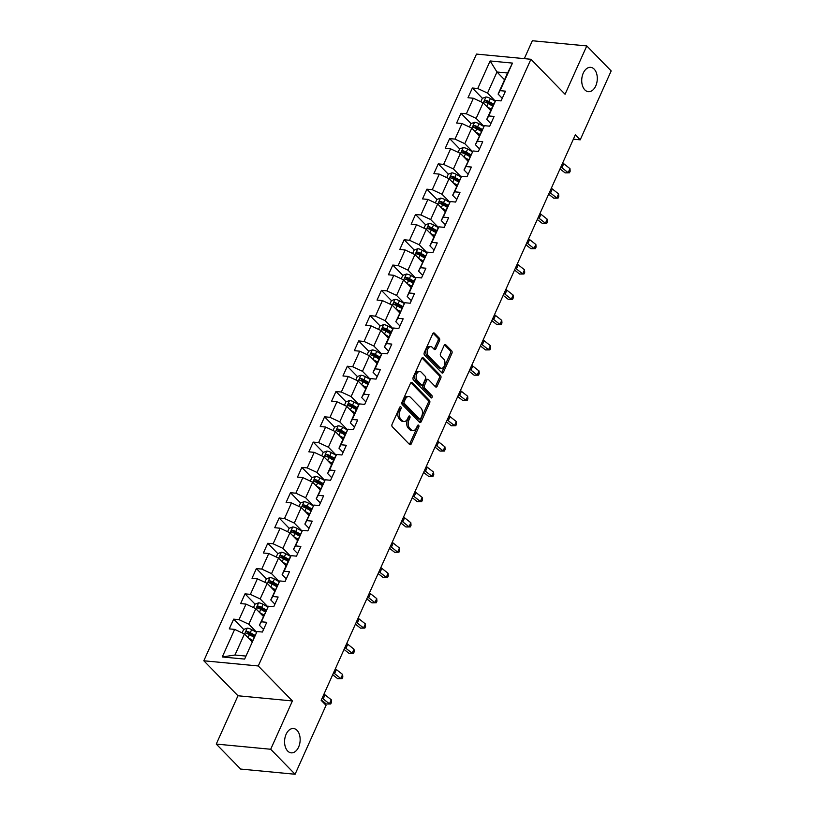 <?xml version="1.0" encoding="UTF-8"?>
<svg xmlns="http://www.w3.org/2000/svg" width="815" height="815" viewBox="0 0 815 815"><rect width="100%" height="100%" fill="white"/><g stroke="black" fill="none" stroke-linecap="round" stroke-linejoin="round"><path stroke-width="1.22" d="M400.858 406.919A1.314 0.835 95.4 0 0 399.686 407.347L392.086 424.258A1.875 1.192 95.4 0 0 392.331 426.826L409.568 444.491A1.875 1.192 95.4 0 0 410.108 444.766A1.875 1.192 95.4 0 0 411.239 443.88L418.839 426.968A1.314 0.835 95.4 0 0 417.494 425.593L416.516 427.783A6 3.8 95.4 0 1 412.879 430.615A6 3.8 95.4 0 1 411.157 429.739L409.721 428.262A6 3.8 95.4 0 1 408.947 420.031L409.935 417.84A1.314 0.835 95.4 0 0 408.59 416.475L407.612 418.655A6 3.8 95.4 0 1 403.975 421.487A6 3.8 95.4 0 1 402.253 420.611L400.817 419.144A6 3.8 95.4 0 1 400.043 410.913L401.031 408.723A1.314 0.835 95.4 0 0 400.858 406.919M584.844 89.884A12.225 7.742 95.4 0 0 588.349 91.677A12.225 7.742 95.4 0 0 596.702 83.181A12.225 7.742 95.4 0 0 594.166 69.132A12.225 7.742 95.4 0 0 590.661 67.339A12.225 7.742 95.4 0 0 582.317 75.826A12.225 7.742 95.4 0 0 584.844 89.884M287.695 751.053A12.225 7.742 95.4 0 0 291.2 752.846A12.225 7.742 95.4 0 0 299.553 744.36A12.225 7.742 95.4 0 0 297.027 730.301A12.225 7.742 95.4 0 0 293.522 728.508A12.225 7.742 95.4 0 0 285.169 737.005A12.225 7.742 95.4 0 0 287.695 751.053M439.499 340.701A1.875 1.192 95.4 0 0 439.254 338.123L434.415 333.172A1.875 1.192 95.4 0 0 433.886 332.897A1.875 1.192 95.4 0 0 432.745 333.783L424.309 352.559A1.875 1.192 95.4 0 0 424.554 355.136L441.791 372.791A1.875 1.192 95.4 0 0 442.321 373.066A1.875 1.192 95.4 0 0 443.462 372.18L451.897 353.404A1.875 1.192 95.4 0 0 451.663 350.827L445.815 344.847A1.875 1.192 95.4 0 0 445.275 344.572A1.875 1.192 95.4 0 0 444.144 345.458L440.528 353.496A1.875 1.192 95.4 0 0 440.772 356.063L443.676 359.038A5.012 3.179 95.4 0 1 444.705 364.804A5.012 3.179 95.4 0 1 441.282 368.288A5.012 3.179 95.4 0 1 439.845 367.545L428.496 355.921A5.012 3.179 95.4 0 1 427.457 350.155A5.012 3.179 95.4 0 1 430.88 346.67A5.012 3.179 95.4 0 1 432.327 347.404L434.212 349.35A1.875 1.192 95.4 0 0 434.752 349.625A1.875 1.192 95.4 0 0 435.882 348.738L439.499 340.701L438.032 340.558A1.875 1.192 95.4 0 0 437.787 337.991L433.122 333.213M565.07 94.255L586.78 45.935L611.179 70.925L580.209 139.834L575.329 134.832L321.171 700.35L326.051 705.342L295.091 774.25L270.692 749.26L292.412 700.951L258.263 665.967L530.922 59.271L565.07 94.255M412.176 382.663A1.875 1.192 95.4 0 0 411.636 382.388A1.875 1.192 95.4 0 0 410.505 383.274L402.06 402.05A1.875 1.192 95.4 0 0 402.304 404.627L419.542 422.282A1.875 1.192 95.4 0 0 420.082 422.557A1.875 1.192 95.4 0 0 421.223 421.681L429.658 402.895A1.875 1.192 95.4 0 0 429.413 400.328L412.176 382.663L411.055 382.561M413.185 377.304L421.63 358.529A1.875 1.192 95.4 0 1 422.761 357.642A1.875 1.192 95.4 0 1 423.301 357.917L440.538 375.583A1.875 1.192 95.4 0 1 440.783 378.15L437.166 386.188A1.875 1.192 95.4 0 1 436.035 387.074A1.875 1.192 95.4 0 1 435.495 386.799L428.507 379.637A1.875 1.192 95.4 0 0 427.967 379.362A1.875 1.192 95.4 0 0 426.826 380.248L424.432 385.577A1.875 1.192 95.4 0 0 424.676 388.154L431.95 395.611A1.314 0.835 95.4 0 1 430.952 397.832L413.429 379.882A1.875 1.192 95.4 0 1 413.185 377.304M258.263 665.967L203.821 660.782L476.49 54.085L530.922 59.271M482.409 98.299L472.364 88.01L467.993 97.739L473.362 98.248L466.363 113.815L460.995 113.305L456.624 123.034L461.993 123.544L454.994 139.11L449.625 138.601L445.255 148.32L450.624 148.839L443.625 164.396L438.256 163.886L433.886 173.615L439.254 174.125L432.266 189.691L426.897 189.182L422.516 198.911L427.895 199.42L420.897 214.987L415.528 214.477L411.157 224.207L416.526 224.716L409.527 240.282L404.159 239.763L399.788 249.492L405.157 250.001L398.158 265.568L392.789 265.058L388.419 274.787L393.788 275.297L386.799 290.863L381.43 290.354L377.05 300.083L382.418 300.592L375.43 316.159L370.061 315.639L365.69 325.368L371.059 325.888L364.061 341.444L358.692 340.935L354.321 350.664L359.69 351.173L352.691 366.74L347.322 366.23L342.952 375.96L348.321 376.469L341.332 392.035L335.953 391.526L331.583 401.245L336.952 401.764L329.963 417.321L324.594 416.811L320.224 426.54L325.593 427.05L318.594 442.616L313.225 442.107L308.854 451.836L314.223 452.345L307.224 467.912L301.856 467.403L297.485 477.132L302.854 477.641L295.855 493.207L290.486 492.688L286.116 502.417L291.485 502.926L284.496 518.493L279.127 517.983L274.747 527.712L280.126 528.222L273.127 543.788L267.758 543.279L263.388 553.008L268.756 553.517L261.758 569.084L256.389 568.564L252.018 578.293L257.387 578.813L250.388 594.369L245.02 593.86L240.649 603.589L246.018 604.098L239.029 619.665L233.661 619.155L229.28 628.885L234.649 629.394L222.271 656.961L244.632 659.091L257.02 631.523L262.389 632.033L266.76 622.303L261.391 621.794L259.404 625.237L268.38 606.228L273.748 606.747L278.129 597.018L272.75 596.509L270.774 599.942L279.749 580.942L285.118 581.452L289.488 571.723L284.119 571.213L282.143 574.646L289.131 559.08L291.118 555.647L296.487 556.156L300.857 546.427L295.488 545.918L293.502 549.361L302.487 530.351L307.856 530.871L312.227 521.142L306.858 520.622L304.871 524.065L313.846 505.066L319.225 505.575L323.596 495.846L318.227 495.337L316.24 498.77L325.216 479.77L330.584 480.28L334.955 470.55L329.586 470.041L327.61 473.474L334.598 457.918L336.585 454.475L341.954 454.984L346.324 445.265L340.955 444.746L338.979 448.189L345.968 432.622L347.954 429.179L353.323 429.699L357.693 419.97L352.325 419.46L350.338 422.893L357.337 407.327L359.323 403.894L364.692 404.403L369.063 394.674L363.694 394.165L361.707 397.598L370.682 378.598L376.051 379.107L380.432 369.378L375.053 368.869L373.076 372.312L380.065 356.746L382.052 353.303L387.42 353.822L391.791 344.093L386.422 343.573L384.446 347.017L391.434 331.45L393.421 328.017L398.79 328.527L403.16 318.797L397.791 318.288L395.805 321.721L404.79 302.722L410.159 303.231L414.529 293.502L409.161 292.993L407.174 296.436L414.173 280.869L416.149 277.426L421.518 277.935L425.899 268.216L420.52 267.697L418.543 271.14L427.518 252.141L432.887 252.65L437.258 242.921L431.889 242.412L429.913 245.845L436.901 230.278L438.888 226.845L444.257 227.354L448.627 217.625L443.258 217.116L441.272 220.549L450.257 201.55L455.626 202.059L459.996 192.33L454.627 191.82L452.641 195.264L461.616 176.254L466.995 176.774L471.365 167.044L465.997 166.535L464.01 169.968L472.985 150.969L478.354 151.478L482.724 141.749L477.356 141.239L475.379 144.673L484.355 125.673L489.723 126.182L494.094 116.453L488.725 115.944L486.749 119.387L493.737 103.821L495.724 100.377L501.093 100.897L505.463 91.168L500.094 90.648L498.108 94.092L507.582 73.014L496.987 72.005L487.523 93.083L495.316 101.07M472.364 88.01L477.733 88.519L490.121 60.962L512.482 63.091L500.094 90.648M495.724 100.377L488.725 115.944M484.355 125.673L477.356 141.239M472.985 150.969L465.997 166.535M461.616 176.254L454.627 191.82M450.257 201.55L443.258 217.116M438.888 226.845L431.889 242.412M427.518 252.141L420.52 267.697M416.149 277.426L409.161 292.993M404.79 302.722L397.791 318.288M393.421 328.017L386.422 343.573M382.052 353.303L375.053 368.869M370.682 378.598L363.694 394.165M359.323 403.894L352.325 419.46M347.954 429.179L340.955 444.746M336.585 454.475L329.586 470.041M325.216 479.77L318.227 495.337M313.846 505.066L306.858 520.622M302.487 530.351L295.488 545.918M291.118 555.647L284.119 571.213M279.749 580.942L272.75 596.509M268.38 606.228L261.391 621.794M257.02 631.523L244.632 659.091M483.957 126.366L476.154 118.379L483.142 102.812L490.712 110.555M490.875 123.615L486.749 119.387M483.142 102.812L473.362 98.248M476.154 118.379L466.363 113.815M472.588 151.661L464.784 143.664L471.783 128.098L479.342 135.85M479.515 148.911L475.379 144.673M471.783 128.098L461.993 123.544M464.784 143.664L454.994 139.11M461.219 176.957L453.415 168.96L460.414 153.393L467.973 161.146M468.146 174.206L464.01 169.968M460.414 153.393L450.624 148.839M453.415 168.96L443.625 164.396M449.849 202.242L442.046 194.255L449.045 178.689L456.614 186.431M456.777 199.492L452.641 195.264M449.045 178.689L439.254 174.125M442.046 194.255L432.266 189.691M438.49 227.538L430.687 219.541L437.675 203.984L445.245 211.727M445.408 224.787L441.272 220.549M437.675 203.984L427.895 199.42M430.687 219.541L420.897 214.987M427.121 252.833L419.318 244.836L426.316 229.27L433.875 237.022M434.038 250.083L429.913 245.845M426.316 229.27L416.526 224.716M419.318 244.836L409.527 240.282M415.752 278.119L407.948 270.132L414.947 254.565L422.506 262.318M422.679 275.378L418.543 271.14M414.947 254.565L405.157 250.001M407.948 270.132L398.158 265.568M404.383 303.414L396.579 295.417L403.578 279.861L411.137 287.603M411.31 300.664L407.174 296.436M403.578 279.861L393.788 275.297M396.579 295.417L386.799 290.863M393.024 328.71L385.22 320.713L392.209 305.146L399.778 312.899M399.941 325.959L395.805 321.721M392.209 305.146L382.418 300.592M385.22 320.713L375.43 316.159M381.654 354.005L373.851 346.008L380.839 330.442L388.409 338.194M388.572 351.255L384.446 347.017M380.839 330.442L371.059 325.888M373.851 346.008L364.061 341.444M370.285 379.291L362.481 371.304L369.48 355.737L377.039 363.48M377.213 376.54L373.076 372.312M369.48 355.737L359.69 351.173M362.481 371.304L352.691 366.74M358.916 404.586L351.112 396.589L358.111 381.023L365.67 388.775M365.843 401.836L361.707 397.598M358.111 381.023L348.321 376.469M351.112 396.589L341.332 392.035M347.547 429.882L339.753 421.885L346.742 406.318L354.311 414.071M354.474 427.131L350.338 422.893M346.742 406.318L336.952 401.764M339.753 421.885L329.963 417.321M336.188 455.167L328.384 447.18L335.373 431.614L342.942 439.356M343.105 452.417L338.979 448.189M335.373 431.614L325.593 427.05M328.384 447.18L318.594 442.616M324.818 480.463L317.015 472.466L324.013 456.909L331.573 464.652M331.746 477.712L327.61 473.474M324.013 456.909L314.223 452.345M317.015 472.466L307.224 467.912M313.449 505.758L305.645 497.761L312.644 482.195L320.203 489.947M320.377 503.008L316.24 498.77M312.644 482.195L302.854 477.641M305.645 497.761L295.855 493.207M302.08 531.044L294.276 523.057L301.275 507.49L308.844 515.243M309.007 528.303L304.871 524.065M301.275 507.49L291.485 502.926M294.276 523.057L284.496 518.493M290.721 556.339L282.917 548.342L289.906 532.786L297.475 540.528M297.638 553.589L293.502 549.361M289.906 532.786L280.126 528.222M282.917 548.342L273.127 543.788M279.351 581.635L271.548 573.638L278.547 558.071L286.106 565.824M286.269 578.884L282.143 574.646M278.547 558.071L268.756 553.517M271.548 573.638L261.758 569.084M267.982 606.931L260.179 598.933L267.177 583.367L274.737 591.12M274.91 604.18L270.774 599.942M267.177 583.367L257.387 578.813M260.179 598.933L250.388 594.369M256.613 632.216L248.809 624.229L255.808 608.662L263.367 616.405M263.54 629.465L259.404 625.237M255.808 608.662L246.018 604.098M248.809 624.229L239.029 619.665M222.271 656.961L234.964 655.026L244.439 633.948L252.008 641.7M244.439 633.948L234.649 629.394M292.412 700.951L237.97 695.766L216.26 744.075L270.692 749.26M216.26 744.075L240.649 769.065L295.091 774.25M586.78 45.935L532.348 40.75L524.31 58.639M237.97 695.766L203.821 660.782M573.373 139.182L580.209 139.834M234.964 655.026L245.56 656.034M504.556 79.758L496.987 72.005L490.121 60.962M502.244 98.33L498.108 94.092M512.482 63.091L507.582 73.014M487.523 93.083L477.733 88.519M248.178 634.029L247.281 633.112M243.695 629.445L233.661 619.155M259.537 608.734L258.65 607.817M255.064 604.149L245.02 593.86M270.906 583.448L270.02 582.531M266.434 578.854L256.389 568.564M282.275 558.153L281.379 557.236M277.803 553.568L267.758 543.279M293.645 532.857L292.748 531.94M289.162 528.273L279.127 517.983M305.014 507.562L304.117 506.655M300.531 502.977L290.486 492.688M316.373 482.276L315.487 481.359M311.901 477.692L301.856 467.403M327.742 456.981L326.846 456.064M323.27 452.396L313.225 442.107M339.111 431.685L338.215 430.778M347.475 430.014L342.616 427.274A5.063 1.854 24.2 0 0 338.256 425.776L334.588 427.121L324.594 416.811M350.481 406.4L349.584 405.483M345.998 401.805L335.953 391.526M361.84 381.104L360.953 380.187M357.367 376.52L347.322 366.23M373.209 355.809L372.323 354.892M368.737 351.224L358.692 340.935M384.578 330.513L383.682 329.606M380.106 325.929L370.061 315.639M395.947 305.228L395.051 304.311M391.465 300.643L381.43 290.354M407.306 279.932L406.42 279.015M402.834 275.348L392.789 265.058M418.676 254.637L417.789 253.73M414.203 250.052L404.159 239.763M430.045 229.351L429.148 228.434M425.573 224.767L415.528 214.477M441.414 204.056L440.518 203.139M436.932 199.471L426.897 189.182M452.783 178.76L451.887 177.853M448.301 174.176L438.256 163.886M464.143 153.475L463.256 152.558M459.67 148.88L449.625 138.601M475.512 128.179L474.625 127.262M471.039 123.595L460.995 113.305M486.881 102.884L485.985 101.967M399.676 407.368A1.314 0.835 95.4 0 1 399.554 408.58L398.576 410.77A6 3.8 95.4 0 0 399.35 419.002L400.817 419.144M403.975 421.487L402.508 421.355A6 3.8 95.4 0 1 400.786 420.469L399.35 419.002M412.879 430.615L411.412 430.473A6 3.8 95.4 0 1 409.69 429.597L408.254 428.12A6 3.8 95.4 0 1 407.48 419.888L408.458 417.708A1.314 0.835 95.4 0 0 408.58 416.485M409.385 444.307A1.875 1.192 95.4 0 0 409.772 443.737L417.372 426.826A1.314 0.835 95.4 0 0 417.494 425.613M419.368 422.109A1.875 1.192 95.4 0 0 419.745 421.538L428.191 402.753A1.875 1.192 95.4 0 0 427.946 400.185L410.882 382.704M404.189 401.673A1.314 0.835 95.4 0 0 404.362 403.476L419.491 418.981A1.314 0.835 95.4 0 0 420.662 418.553L421.701 416.241A6 3.8 95.4 0 0 420.927 408.009L410.587 397.414A6 3.8 95.4 0 0 408.865 396.538A6 3.8 95.4 0 0 405.228 399.37L404.189 401.673L402.722 401.54A1.314 0.835 95.4 0 0 402.885 403.333L404.362 403.476M419.868 419.175L418.401 419.032A1.314 0.835 95.4 0 1 418.024 418.839L402.885 403.333M408.865 396.538L407.388 396.396A6 3.8 95.4 0 0 403.761 399.228L405.228 399.37M402.722 401.54L403.761 399.228M422.007 357.958L439.061 375.44L440.538 375.583M435.312 386.616A1.875 1.192 95.4 0 0 435.699 386.045L439.305 378.007A1.875 1.192 95.4 0 0 439.061 375.44M427.967 379.362L426.49 379.22A1.875 1.192 95.4 0 0 425.359 380.106L422.965 385.434A1.875 1.192 95.4 0 0 423.209 388.011L430.483 395.469L431.95 395.611M430.565 397.435A1.314 0.835 95.4 0 0 430.483 395.469M421.253 372.2A5.012 3.179 95.4 0 0 419.807 371.467A5.012 3.179 95.4 0 0 416.384 374.951A5.012 3.179 95.4 0 0 417.423 380.717L421.416 384.812A1.875 1.192 95.4 0 0 421.956 385.088A1.875 1.192 95.4 0 0 423.097 384.201L425.491 378.873A1.875 1.192 95.4 0 0 425.247 376.296L421.253 372.2M419.807 371.467L418.339 371.324A5.012 3.179 95.4 0 0 414.916 374.808A5.012 3.179 95.4 0 0 415.956 380.574L417.423 380.717M421.956 385.088L420.489 384.945A1.875 1.192 95.4 0 1 419.949 384.67L415.956 380.574M434.038 349.166A1.875 1.192 95.4 0 0 434.415 348.596L438.032 340.558M430.88 346.67L429.413 346.538A5.012 3.179 95.4 0 0 425.99 350.022A5.012 3.179 95.4 0 0 427.029 355.778L428.496 355.921M441.282 368.288L439.815 368.146A5.012 3.179 95.4 0 1 438.378 367.412L427.029 355.778M441.608 372.608A1.875 1.192 95.4 0 0 441.985 372.048L450.43 353.262A1.875 1.192 95.4 0 0 450.186 350.695L444.521 344.888M250.551 640.203L252.243 641.161M248.239 637.839L252.63 640.315M242.116 632.868L243.654 629.455L247.322 628.12A5.063 1.854 24.2 0 1 251.672 629.618L256.542 632.348M254.891 635.282L250.287 632.695A5.063 1.854 -155.8 0 0 247.159 631.431C245.58 631.808 245.284 632.45 246.283 633.377A5.063 1.854 24.2 0 1 249.421 634.641L254.015 637.228M247.159 631.431L248.565 632.868A2.577 0.947 24.2 0 1 249.39 633.255L254.504 636.138M324.034 693.993A9.546 3.494 -155.8 0 0 325.012 694.849L331.267 699.759L329.443 703.814L330.737 703.977L326.397 704.028L321.314 700.034M322.21 698.048A9.546 3.494 -155.8 0 0 323.198 698.903L329.443 703.814L326.397 704.028M331.267 699.759L331.461 702.347L330.737 703.977M261.91 614.918L263.612 615.875M259.598 612.544L263.999 615.019M253.485 607.582L255.013 604.17L258.691 602.825A5.063 1.854 24.2 0 1 263.041 604.323L267.901 607.063M266.261 609.987L261.656 607.409A5.063 1.854 -155.8 0 0 258.528 606.136C256.949 606.513 256.654 607.165 257.652 608.082A5.063 1.854 24.2 0 1 260.78 609.355L265.384 611.933M258.528 606.136L259.934 607.572A2.577 0.947 24.2 0 1 260.759 607.97L265.873 610.843M273.28 589.622L274.981 590.58M270.967 587.258L275.368 589.724M264.855 582.287L266.383 578.874L270.06 577.54A5.063 1.854 24.2 0 1 274.411 579.037L279.27 581.767M277.62 584.701L273.025 582.114A5.063 1.854 -155.8 0 0 269.897 580.84C268.308 581.217 268.023 581.869 269.021 582.786A5.063 1.854 24.2 0 1 272.149 584.06L276.743 586.647M269.897 580.84L271.303 582.277A2.577 0.947 24.2 0 1 272.118 582.674L277.243 585.557M335.393 668.707A9.546 3.494 -155.8 0 0 336.381 669.553L342.626 674.474L340.813 678.528L342.106 678.681L337.767 678.742L332.683 674.739M333.579 672.762A9.546 3.494 -155.8 0 0 334.558 673.608L340.813 678.528L337.767 678.742M342.626 674.474L342.83 677.061L342.106 678.681M346.762 643.412A9.546 3.494 -155.8 0 0 347.75 644.258L353.995 649.178L352.172 653.233L353.476 653.386L349.136 653.447L344.052 649.443M344.939 647.467A9.546 3.494 -155.8 0 0 345.927 648.312L352.172 653.233L349.136 653.447M353.995 649.178L354.199 651.766L353.476 653.386M284.649 564.326L286.35 565.284M282.336 561.963L286.727 564.428M276.224 556.991L277.752 553.579L281.42 552.244A5.063 1.854 24.2 0 1 285.78 553.742L290.639 556.472M288.989 559.406L284.394 556.818A5.063 1.854 -155.8 0 0 281.267 555.555C279.677 555.922 279.382 556.574 280.391 557.501A5.063 1.854 24.2 0 1 283.518 558.764L288.113 561.352M281.267 555.555L282.662 556.991A2.577 0.947 24.2 0 1 283.488 557.379L288.602 560.262M296.018 539.041L297.709 539.988M293.706 536.667L298.096 539.143M287.583 531.696L289.121 528.293L292.789 526.948A5.063 1.854 24.2 0 1 297.139 528.446L302.008 531.186M300.358 534.11L295.764 531.533A5.063 1.854 -155.8 0 0 292.626 530.259C291.047 530.636 290.751 531.278 291.76 532.205A5.063 1.854 24.2 0 1 294.887 533.479L299.482 536.056M292.626 530.259L294.032 531.696A2.577 0.947 24.2 0 1 294.857 532.093L299.971 534.966M307.377 513.745L309.079 514.703M305.065 511.372L309.466 513.847M298.952 506.41L300.49 502.998L304.158 501.653A5.063 1.854 24.2 0 1 308.508 503.161L313.378 505.891M311.727 508.825L307.123 506.237A5.063 1.854 -155.8 0 0 303.995 504.964C302.416 505.341 302.12 505.993 303.119 506.91A5.063 1.854 24.2 0 1 306.246 508.183L310.851 510.771M303.995 504.964L305.401 506.4A2.577 0.947 24.2 0 1 306.226 506.798L311.34 509.67M358.131 618.116A9.546 3.494 -155.8 0 0 359.12 618.972L365.365 623.883L363.541 627.937L364.835 628.09L360.495 628.151L355.422 624.158M356.308 622.171A9.546 3.494 -155.8 0 0 357.296 623.027L363.541 627.937L360.495 628.151M365.365 623.883L365.568 626.47L364.835 628.09M369.501 592.831A9.546 3.494 -155.8 0 0 370.479 593.677L376.734 598.597L374.91 602.652L376.204 602.805L371.864 602.856L366.781 598.862M367.677 596.886A9.546 3.494 -155.8 0 0 368.665 597.731L374.91 602.652L371.864 602.856M376.734 598.597L376.938 601.185L376.204 602.805M380.86 567.535A9.546 3.494 -155.8 0 0 381.848 568.381L388.103 573.302L386.279 577.356L387.573 577.509L383.233 577.57L378.15 573.566M379.046 571.59A9.546 3.494 -155.8 0 0 380.024 572.436L386.279 577.356L383.233 577.57M388.103 573.302L388.297 575.889L387.573 577.509M318.747 488.45L320.448 489.407M316.434 486.086L320.835 488.552M310.321 481.115L311.85 477.702L315.527 476.368A5.063 1.854 24.2 0 1 319.877 477.865L324.737 480.595M323.086 483.529L318.492 480.942A5.063 1.854 -155.8 0 0 315.364 479.668C313.775 480.045 313.49 480.697 314.488 481.614A5.063 1.854 24.2 0 1 317.616 482.888L322.22 485.475M315.364 479.668L316.77 481.115A2.577 0.947 24.2 0 1 317.585 481.502L322.709 484.385M392.229 542.24A9.546 3.494 -155.8 0 0 393.217 543.096L399.462 548.006L397.639 552.061L398.943 552.213L394.603 552.275L389.519 548.281M390.405 546.295A9.546 3.494 -155.8 0 0 391.394 547.15L397.639 552.061L394.603 552.275M399.462 548.006L399.666 550.594L398.943 552.213M330.116 463.165L331.817 464.112M327.803 460.791L332.194 463.266M321.691 455.819L323.219 452.417L326.886 451.072A5.063 1.854 24.2 0 1 331.247 452.57L336.106 455.31M334.456 458.234L329.861 455.646A5.063 1.854 -155.8 0 0 326.734 454.383C325.144 454.76 324.859 455.402 325.857 456.329A5.063 1.854 24.2 0 1 328.985 457.592L333.579 460.18M326.734 454.383L328.129 455.819A2.577 0.947 24.2 0 1 328.954 456.217L334.079 459.089M403.598 516.955A9.546 3.494 -155.8 0 0 404.586 517.8L410.831 522.721L409.008 526.765L410.302 526.928L405.962 526.979L400.888 522.986M401.775 520.999A9.546 3.494 -155.8 0 0 402.763 521.855L409.008 526.765L405.962 526.979M410.831 522.721L411.035 525.308L410.302 526.928M341.485 437.869L343.186 438.827M339.172 435.495L343.563 437.971M334.588 427.121L333.05 430.534M345.825 432.948L341.23 430.361A5.063 1.854 -155.8 0 0 338.093 429.087C336.514 429.464 336.218 430.116 337.227 431.033A5.063 1.854 24.2 0 1 340.354 432.307L344.949 434.894M338.093 429.087L339.498 430.524A2.577 0.947 24.2 0 1 340.324 430.921L345.438 433.794M414.967 491.659A9.546 3.494 -155.8 0 0 415.956 492.505L422.201 497.425L420.377 501.48L421.671 501.632L417.331 501.694L412.247 497.69M413.144 495.714A9.546 3.494 -155.8 0 0 414.132 496.559L420.377 501.48L417.331 501.694M422.201 497.425L422.404 500.013L421.671 501.632M352.844 412.573L354.545 413.531M350.531 410.21L354.933 412.675M344.419 405.238L345.957 401.826L349.625 400.491A5.063 1.854 24.2 0 1 353.975 401.989L358.845 404.719M357.194 407.653L352.589 405.065A5.063 1.854 -155.8 0 0 349.462 403.792C347.883 404.169 347.587 404.821 348.586 405.738A5.063 1.854 24.2 0 1 351.723 407.011L356.318 409.599M349.462 403.792L350.868 405.238A2.577 0.947 24.2 0 1 351.693 405.626L356.807 408.509M426.327 466.363A9.546 3.494 -155.8 0 0 427.315 467.219L433.57 472.13L431.746 476.184L433.04 476.337L428.7 476.398L423.617 472.405M424.513 470.418A9.546 3.494 -155.8 0 0 425.491 471.264L431.746 476.184L428.7 476.398M433.57 472.13L433.763 474.717L433.04 476.337M364.213 387.278L365.915 388.235M361.901 384.914L366.302 387.39M355.788 379.943L357.316 376.53L360.994 375.195A5.063 1.854 24.2 0 1 365.344 376.693L370.204 379.423M368.553 382.357L363.959 379.77A5.063 1.854 -155.8 0 0 360.831 378.506C359.242 378.883 358.957 379.525 359.955 380.452A5.063 1.854 24.2 0 1 363.082 381.715L367.687 384.303M360.831 378.506L362.237 379.943A2.577 0.947 24.2 0 1 363.052 380.33L368.176 383.213M437.696 441.068A9.546 3.494 -155.8 0 0 438.684 441.924L444.929 446.834L443.115 450.889L444.409 451.052L440.069 451.103L434.986 447.109M435.872 445.122A9.546 3.494 -155.8 0 0 436.86 445.978L443.115 450.889L440.069 451.103M444.929 446.834L445.133 449.422L444.409 451.052M375.583 361.992L377.284 362.95M373.27 359.619L377.671 362.094M367.157 354.657L368.686 351.245L372.363 349.9A5.063 1.854 24.2 0 1 376.713 351.397L381.573 354.138M379.922 357.062L375.328 354.484A5.063 1.854 -155.8 0 0 372.2 353.211C370.611 353.588 370.326 354.24 371.324 355.157A5.063 1.854 24.2 0 1 374.452 356.43L379.046 359.007M372.2 353.211L373.606 354.647A2.577 0.947 24.2 0 1 374.421 355.045L379.546 357.917M449.065 415.782A9.546 3.494 -155.8 0 0 450.053 416.628L456.298 421.549L454.475 425.603L455.768 425.756L451.439 425.817L446.355 421.813M447.241 419.837A9.546 3.494 -155.8 0 0 448.23 420.683L454.475 425.603L451.439 425.817M456.298 421.549L456.502 424.136L455.768 425.756M386.952 336.697L388.653 337.654M384.639 334.323L389.03 336.799M378.517 329.362L380.055 325.949L383.722 324.604A5.063 1.854 24.2 0 1 388.083 326.112L392.942 328.842M391.292 331.776L386.697 329.189A5.063 1.854 -155.8 0 0 383.57 327.915C381.98 328.292 381.685 328.944 382.693 329.861A5.063 1.854 24.2 0 1 385.821 331.135L390.416 333.722M383.57 327.915L384.965 329.352A2.577 0.947 24.2 0 1 385.79 329.749L390.905 332.622M460.434 390.487A9.546 3.494 -155.8 0 0 461.422 391.332L467.667 396.253L465.844 400.308L467.138 400.46L462.798 400.522L457.724 396.518M458.611 394.541A9.546 3.494 -155.8 0 0 459.599 395.387L465.844 400.308L462.798 400.522M467.667 396.253L467.871 398.841L467.138 400.46M398.321 311.401L400.012 312.359M396.009 309.038L400.399 311.503M389.886 304.066L391.424 300.654L395.092 299.319A5.063 1.854 24.2 0 1 399.442 300.816L404.311 303.547M402.661 306.481L398.056 303.893A5.063 1.854 -155.8 0 0 394.929 302.63C393.35 302.997 393.054 303.649 394.053 304.576A5.063 1.854 24.2 0 1 397.19 305.839L401.785 308.427M394.929 302.63L396.335 304.066A2.577 0.947 24.2 0 1 397.16 304.453L402.274 307.337M471.804 365.191A9.546 3.494 -155.8 0 0 472.781 366.047L479.037 370.957L477.213 375.012L478.507 375.165L474.167 375.226L469.083 371.233M469.98 369.246A9.546 3.494 -155.8 0 0 470.968 370.102L477.213 375.012L474.167 375.226M479.037 370.957L479.24 373.545L478.507 375.165M409.68 286.116L411.381 287.063M407.368 283.742L411.769 286.218M401.255 278.771L402.783 275.368L406.461 274.023A5.063 1.854 24.2 0 1 410.811 275.521L415.67 278.261M414.03 281.185L409.425 278.608A5.063 1.854 -155.8 0 0 406.298 277.334C404.719 277.711 404.423 278.353 405.422 279.28A5.063 1.854 24.2 0 1 408.549 280.554L413.154 283.131M406.298 277.334L407.704 278.771A2.577 0.947 24.2 0 1 408.529 279.168L413.643 282.041M483.163 339.906A9.546 3.494 -155.8 0 0 484.151 340.752L490.396 345.672L488.582 349.716L489.876 349.88L485.536 349.93L480.453 345.937M481.349 343.961A9.546 3.494 -155.8 0 0 482.327 344.806L488.582 349.716L485.536 349.93M490.396 345.672L490.599 348.26L489.876 349.88M421.049 260.82L422.751 261.778M418.737 258.447L423.138 260.922M412.624 253.485L414.152 250.073L417.83 248.728A5.063 1.854 24.2 0 1 422.18 250.225L427.04 252.966M425.389 255.9L420.795 253.312A5.063 1.854 -155.8 0 0 417.667 252.039C416.078 252.416 415.793 253.068 416.791 253.985A5.063 1.854 24.2 0 1 419.919 255.258L424.513 257.846M417.667 252.039L419.073 253.475A2.577 0.947 24.2 0 1 419.888 253.873L425.012 256.745M494.532 314.61A9.546 3.494 -155.8 0 0 495.52 315.456L501.765 320.377L499.941 324.431L501.245 324.584L496.906 324.645L491.822 320.641M492.708 318.665A9.546 3.494 -155.8 0 0 493.696 319.511L499.941 324.431L496.906 324.645M501.765 320.377L501.969 322.964L501.245 324.584M432.419 235.525L434.12 236.482M430.106 233.161L434.497 235.627M423.994 228.19L425.522 224.777L429.189 223.442A5.063 1.854 24.2 0 1 433.549 224.94L438.409 227.67M436.759 230.604L432.164 228.017A5.063 1.854 -155.8 0 0 429.036 226.743C427.447 227.12 427.152 227.772 428.16 228.689A5.063 1.854 24.2 0 1 431.288 229.962L435.882 232.55M429.036 226.743L430.432 228.19A2.577 0.947 24.2 0 1 431.257 228.577L436.371 231.46M505.901 289.315A9.546 3.494 -155.8 0 0 506.889 290.171L513.134 295.081L511.311 299.136L512.604 299.288L508.265 299.349L503.191 295.356M504.078 293.369A9.546 3.494 -155.8 0 0 505.066 294.225L511.311 299.136L508.265 299.349M513.134 295.081L513.338 297.669L512.604 299.288M443.788 210.229L445.489 211.187M441.475 207.866L445.866 210.341M435.353 202.894L436.891 199.492L440.558 198.147A5.063 1.854 24.2 0 1 444.909 199.644L449.778 202.385M448.128 205.309L443.533 202.721A5.063 1.854 -155.8 0 0 440.395 201.458C438.816 201.835 438.521 202.477 439.53 203.404A5.063 1.854 24.2 0 1 442.657 204.667L447.252 207.255M440.395 201.458L441.801 202.894A2.577 0.947 24.2 0 1 442.627 203.281L447.741 206.164M517.27 264.029A9.546 3.494 -155.8 0 0 518.248 264.875L524.503 269.796L522.68 273.84L523.974 274.003L519.634 274.054L514.55 270.06M515.447 268.074A9.546 3.494 -155.8 0 0 516.435 268.93L522.68 273.84L519.634 274.054M524.503 269.796L524.707 272.373L523.974 274.003M455.147 184.944L456.848 185.901M452.834 182.57L457.235 185.046M446.722 177.609L448.26 174.196L451.928 172.851A5.063 1.854 24.2 0 1 456.278 174.349L461.147 177.089M459.497 180.023L454.892 177.436A5.063 1.854 -155.8 0 0 451.765 176.162C450.186 176.539 449.89 177.191 450.889 178.108A5.063 1.854 24.2 0 1 454.026 179.382L458.621 181.969M451.765 176.162L453.171 177.599A2.577 0.947 24.2 0 1 453.996 177.996L459.11 180.869M528.629 238.734A9.546 3.494 -155.8 0 0 529.618 239.579L535.873 244.5L534.049 248.555L535.343 248.707L531.003 248.769L525.92 244.765M526.816 242.788A9.546 3.494 -155.8 0 0 527.794 243.634L534.049 248.555L531.003 248.769M535.873 244.5L536.066 247.088L535.343 248.707M466.516 159.648L468.218 160.606M464.204 157.285L468.605 159.75M458.091 152.313L459.619 148.9L463.297 147.566A5.063 1.854 24.2 0 1 467.647 149.064L472.506 151.794M470.856 154.728L466.262 152.14A5.063 1.854 -155.8 0 0 463.134 150.867C461.545 151.244 461.259 151.896 462.258 152.812A5.063 1.854 24.2 0 1 465.385 154.086L469.99 156.674M463.134 150.867L464.54 152.313A2.577 0.947 24.2 0 1 465.355 152.7L470.479 155.584M539.999 213.438A9.546 3.494 -155.8 0 0 540.987 214.294L547.232 219.204L545.408 223.259L546.712 223.412L542.372 223.473L537.289 219.48M538.175 217.493A9.546 3.494 -155.8 0 0 539.163 218.339L545.408 223.259L542.372 223.473M547.232 219.204L547.436 221.792L546.712 223.412M477.885 134.353L479.587 135.31M475.573 131.989L479.964 134.465M469.46 127.018L470.988 123.605L474.656 122.27A5.063 1.854 24.2 0 1 479.016 123.768L483.876 126.498M482.225 129.432L477.631 126.845A5.063 1.854 -155.8 0 0 474.503 125.581C472.914 125.958 472.629 126.6 473.627 127.527A5.063 1.854 24.2 0 1 476.755 128.79L481.349 131.378M474.503 125.581L475.899 127.018A2.577 0.947 24.2 0 1 476.724 127.405L481.848 130.288M551.368 188.143A9.546 3.494 -155.8 0 0 552.356 188.999L558.601 193.909L556.777 197.964L558.071 198.126L553.731 198.177L548.658 194.184M549.544 192.197A9.546 3.494 -155.8 0 0 550.533 193.053L556.777 197.964L553.731 198.177M558.601 193.909L558.805 196.496L558.071 198.126M489.255 109.067L490.956 110.025M486.942 106.694L491.333 109.169M480.819 101.732L482.358 98.32L486.025 96.975A5.063 1.854 24.2 0 1 490.386 98.472L495.245 101.213M493.595 104.137L489 101.559A5.063 1.854 -155.8 0 0 485.862 100.286C484.283 100.663 483.988 101.315 484.996 102.232A5.063 1.854 24.2 0 1 488.124 103.505L492.718 106.082M485.862 100.286L487.268 101.722A2.577 0.947 24.2 0 1 488.093 102.12L493.207 104.992M562.737 162.857A9.546 3.494 -155.8 0 0 563.725 163.703L569.97 168.624L568.147 172.678L569.441 172.831L565.101 172.892L560.017 168.888M560.914 166.912A9.546 3.494 -155.8 0 0 561.902 167.758L568.147 172.678L565.101 172.892M569.97 168.624L570.174 171.211L569.441 172.831M398.576 410.77L400.043 410.913M400.786 420.469L402.253 420.611M408.458 417.708L409.935 417.84M407.48 419.888L408.947 420.031M408.254 428.12L409.721 428.262M409.69 429.597L411.157 429.739M417.372 426.826L418.839 426.968M409.772 443.737L411.239 443.88M399.554 408.58L401.031 408.723M427.946 400.185L429.413 400.328M428.191 402.753L429.658 402.895M419.745 421.538L421.223 421.681M418.024 418.839L419.491 418.981M422.18 357.816L423.301 357.917M439.305 378.007L440.783 378.15M435.699 386.045L437.166 386.188M425.359 380.106L426.826 380.248M422.965 385.434L424.432 385.577M423.209 388.011L424.676 388.154M419.949 384.67L421.416 384.812M434.415 348.596L435.882 348.738M438.378 367.412L439.845 367.545M444.695 344.745L445.815 344.847M450.186 350.695L451.663 350.827M450.43 353.262L451.897 353.404M441.985 372.048L443.462 372.18M433.305 333.07L434.415 333.172M437.787 337.991L439.254 338.123M247.23 628.151L244.571 634.08M249.421 634.641L248.066 637.656M251.672 629.618L250.287 632.695M325.012 694.849L323.198 698.903M258.6 602.856L255.93 608.785M260.78 609.355L259.425 612.371M263.041 604.323L261.656 607.409M269.969 577.57L267.3 583.499M272.149 584.06L270.794 587.075M274.411 579.037L273.025 582.114M336.381 669.553L334.558 673.608M347.75 644.258L345.927 648.312M281.328 552.275L278.669 558.204M283.518 558.764L282.163 561.78M285.78 553.742L284.394 556.818M292.697 526.979L290.038 532.908M294.887 533.479L293.532 536.494M297.139 528.446L295.764 531.533M304.066 501.694L301.397 507.623M306.246 508.183L304.892 511.199M308.508 503.161L307.123 506.237M359.12 618.972L357.296 623.027M370.479 593.677L368.665 597.731M381.848 568.381L380.024 572.436M315.436 476.398L312.766 482.327M317.616 482.888L316.261 485.903M319.877 477.865L318.492 480.942M393.217 543.096L391.394 547.15M326.795 451.103L324.136 457.032M328.985 457.592L327.63 460.618M331.247 452.57L329.861 455.646M404.586 517.8L402.763 521.855M338.164 425.817L335.505 431.736M340.354 432.307L338.999 435.322M342.616 427.274L341.23 430.361M415.956 492.505L414.132 496.559M349.533 400.522L346.864 406.451M351.723 407.011L350.358 410.027M353.975 401.989L352.589 405.065M427.315 467.219L425.491 471.264M360.902 375.226L358.233 381.155M363.082 381.715L361.728 384.731M365.344 376.693L363.959 379.77M438.684 441.924L436.86 445.978M372.261 349.93L369.603 355.86M374.452 356.43L373.097 359.446M376.713 351.397L375.328 354.484M450.053 416.628L448.23 420.683M383.631 324.645L380.972 330.574M385.821 331.135L384.466 334.15M388.083 326.112L386.697 329.189M461.422 391.332L459.599 395.387M395 299.349L392.341 305.279M397.19 305.839L395.835 308.854M399.442 300.816L398.056 303.893M472.781 366.047L470.968 370.102M406.369 274.054L403.7 279.983M408.549 280.554L407.194 283.569M410.811 275.521L409.425 278.608M484.151 340.752L482.327 344.806M417.738 248.769L415.069 254.698M419.919 255.258L418.564 258.274M422.18 250.225L420.795 253.312M495.52 315.456L493.696 319.511M429.098 223.473L426.439 229.402M431.288 229.962L429.933 232.978M433.549 224.94L432.164 228.017M506.889 290.171L505.066 294.225M440.467 198.177L437.808 204.107M442.657 204.667L441.302 207.693M444.909 199.644L443.533 202.721M518.248 264.875L516.435 268.93M451.836 172.892L449.167 178.811M454.026 179.382L452.661 182.397M456.278 174.349L454.892 177.436M529.618 239.579L527.794 243.634M463.205 147.596L460.536 153.526M465.385 154.086L464.03 157.101M467.647 149.064L466.262 152.14M540.987 214.294L539.163 218.339M474.564 122.301L471.905 128.23M476.755 128.79L475.4 131.806M479.016 123.768L477.631 126.845M552.356 188.999L550.533 193.053M485.934 97.005L483.275 102.935M488.124 103.505L486.769 106.521M490.386 98.472L489 101.559M563.725 163.703L561.902 167.758"/></g></svg>
